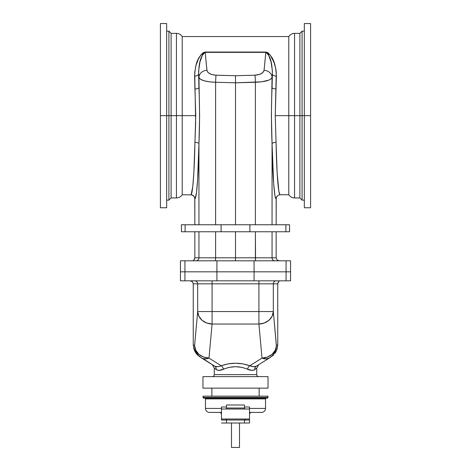 <?xml version="1.0" encoding="UTF-8"?>
<svg xmlns="http://www.w3.org/2000/svg" width="471" height="471" viewBox="0 0 471 471"><rect width="100%" height="100%" fill="white"/><g stroke="black" fill="none" stroke-linecap="round" stroke-linejoin="round"><path stroke-width="0.71" d="M191.173 194.505L192.769 186.522L193.858 172.627L195.671 122.489L194.717 72.322L196.018 65.316L198.385 59.111L200.864 54.983L203.231 52.652L205.162 52.046L265.838 52.046L267.769 52.652L270.136 54.983L273.916 62.119L275.782 68.713L276.283 72.322L275.241 115.648L288.788 115.648L275.241 115.648L276.065 142.366C276.648 173.187 278.367 195.188 280.163 194.735L288.788 194.735L288.788 36.561L288.788 115.648L294.563 115.648L294.563 33.359L294.563 115.648L299.892 115.648L299.892 33.359L299.892 115.648L302.094 115.648L302.094 31.157L302.094 115.648L310.583 115.648L310.583 23.55L310.583 115.648L304.337 115.648L304.337 207.752L310.583 207.752L310.583 115.648L310.583 207.752M304.337 200.74L304.337 23.55L304.337 115.648L288.788 115.648L288.788 36.561C290.165 34.501 292.091 33.435 294.563 33.359L294.563 197.938L299.892 197.938L299.892 115.648L299.892 197.938L302.094 200.14L302.094 115.648L302.094 200.14L304.337 200.14L304.337 207.752M288.788 36.561L182.212 36.561L182.212 115.648L195.759 115.648L182.212 115.648L182.212 194.735L182.212 115.648L176.437 115.648L176.437 197.938L176.437 115.648L171.108 115.648L171.108 197.938L171.108 115.648L168.906 115.648L168.906 200.14L168.906 115.648L160.417 115.648L160.417 207.752L160.417 115.648L166.663 115.648L166.663 23.55L160.417 23.55L160.417 115.648L160.417 23.55M166.663 30.562L166.663 207.752L166.663 115.648L182.212 115.648L182.212 194.735C180.835 196.796 178.909 197.867 176.437 197.938L176.437 33.359L171.108 33.359L171.108 115.648L171.108 33.359L168.906 31.157L168.906 115.648L168.906 31.157L166.663 31.157L166.663 23.55M192.15 191.049L191.503 193.811M279.497 193.811L278.85 191.049L279.827 194.505M275.164 196.513L276.153 198.738L276.459 197.208L277.325 195.907L278.626 195.041L280.163 194.735L278.626 195.041L277.325 195.907L276.23 197.961L276.153 224.767L276.153 198.738L275.488 197.738L274.84 194.817L273.651 183.549L272.061 143.72A4.003 1.354 178.9 0 1 276.065 142.366L277.142 172.627L278.85 191.049M276.153 198.738C274.363 199.127 272.644 176.03 272.061 143.72L272.061 224.767L272.061 143.72L271.39 115.636L272.061 77.421L271.155 78.798L268.988 80.052L261.635 81.824L235.5 82.814L235.5 75.731L216.03 75.189A8.007 0.418 91.6 0 0 215.606 82.26A8.007 0.418 -88.4 0 1 216.03 75.189C210.714 74.789 207.682 73.176 206.934 70.35A8.007 7.065 174.4 0 0 198.939 77.421A8.007 7.065 -5.6 0 1 206.934 70.35L205.162 52.358L265.838 52.358L264.066 70.35L262.853 72.581L259.915 74.294L254.97 75.189L235.5 75.731L215.153 75.142L211.085 74.294L208.147 72.581L207.022 70.815L205.162 52.358L203.937 52.893L202.518 54.866L199.951 61.966L198.615 70.862L198.939 87.582L198.939 77.421C200.257 80.264 205.809 81.877 215.606 82.26L235.5 82.814L235.5 224.767L235.5 82.814L215.606 82.26L215.606 224.767L215.606 82.26L209.365 81.824L204.073 80.771L200.434 79.234L198.939 77.421L199.61 115.636L198.939 143.72L198.939 224.767L198.939 143.72C198.356 176.03 196.637 199.127 194.847 198.738L194.847 224.767L194.77 197.961L193.675 195.907L192.374 195.041L190.837 194.735C192.633 195.188 194.352 173.187 194.935 142.366A4.003 1.354 -178.9 0 1 198.939 143.72L197.614 179.686L196.472 192.663L195.182 198.479M194.847 231.773L194.847 257.802L198.939 257.802L198.939 231.773L198.939 257.802L215.606 257.802L215.606 231.773L215.606 257.802L235.5 257.802L235.5 231.773L235.5 260.81L235.5 257.802L276.153 257.802L276.153 231.773L276.153 257.802L277.03 259.927L279.162 260.81L277.03 259.927L276.153 257.802L272.061 257.802L272.061 231.773L272.061 257.802A3.003 2.997 -90 0 0 275.064 260.81A3.003 2.997 90 0 1 272.061 257.802L255.394 257.802L255.394 231.773L255.547 260.81L255.394 257.802L215.606 257.802L215.453 260.81L215.606 257.802L198.939 257.802A3.003 2.997 -90 0 1 195.936 260.81A3.003 2.997 90 0 0 198.939 257.802L194.847 257.802L194.847 231.773M216.925 271.82L180.44 271.82L184.932 271.82L184.932 260.81L180.44 260.81L180.44 271.82L180.44 260.81L184.932 260.81L184.932 271.82L216.925 271.82L216.925 260.81L184.932 260.81L216.925 260.81L216.925 271.82L254.075 271.82L216.925 271.82L254.075 271.82L254.075 260.81L216.925 260.81L254.075 260.81L254.075 271.82L290.56 271.82L286.068 271.82L286.068 260.81L254.075 260.81L286.068 260.81L286.068 271.82L290.56 271.82L290.56 260.81L286.068 260.81L290.56 260.81L290.56 280.828L216.925 280.828L216.925 271.82L254.075 271.82L254.075 280.828L216.925 280.828L216.925 271.82L184.932 271.82L216.925 271.82M176.437 115.648L176.437 33.359L176.437 115.648M182.212 115.648L182.212 36.561L182.212 115.648M235.5 80.859L235.5 80.512L235.5 80.859M235.5 81.701L235.5 82.743L235.5 81.701M194.935 142.366L195.759 115.648L194.935 88.937A4.003 1.354 178.9 0 0 198.939 87.582C199.739 106.281 199.739 124.992 198.939 143.72A4.003 1.354 1.1 0 0 194.935 142.366M194.935 88.937L194.611 76.102A4.003 2.002 178.3 0 0 198.609 74.1L198.939 87.582A4.003 1.354 -1.1 0 1 194.935 88.937M198.609 74.1A4.003 2.002 -1.7 0 1 194.611 76.102C195.288 66.181 196.566 56.514 205.162 52.046L205.162 52.358C199.48 56.803 198.927 65.657 198.609 74.1M265.838 52.358L205.162 52.358L205.162 52.046L265.838 52.046L264.066 70.35A8.007 7.065 5.6 0 1 272.061 77.421L272.061 87.582L272.385 70.862L271.049 61.966L268.482 54.866L267.328 53.152L265.838 52.046C274.434 56.514 275.712 66.181 276.389 76.102L275.241 115.648L276.065 142.366A4.003 1.354 -1.1 0 0 272.061 143.72C271.261 124.992 271.261 106.281 272.061 87.582A4.003 1.354 -178.9 0 0 276.065 88.937A4.003 1.354 1.1 0 1 272.061 87.582L272.391 74.1A4.003 2.002 -178.3 0 0 276.389 76.102A4.003 2.002 1.7 0 1 272.391 74.1C272.073 65.657 271.52 56.803 265.838 52.358M194.617 258.956L194.847 257.802L193.97 259.927L194.617 258.956M193.51 260.304L193.97 259.927L193.51 260.304M192.427 260.751L191.838 260.81L192.427 260.751M181.441 231.773L185.109 231.773L185.109 224.767L181.441 224.767L181.441 231.773L181.441 224.767L185.109 224.767L185.109 231.773L221.099 231.773L221.099 224.767L185.109 224.767L221.099 224.767L221.099 231.773L249.901 231.773L249.901 224.767L221.099 224.767L249.901 224.767L249.901 231.773L181.441 231.773M289.559 224.767L249.901 224.767L285.891 224.767L285.891 231.773L249.901 231.773L289.559 231.773L285.891 231.773L285.891 224.767L289.559 224.767L289.559 231.773L289.559 224.767M255.394 82.26L255.394 224.767L255.394 82.26C265.191 81.877 270.743 80.264 272.061 77.421A8.007 7.065 -174.4 0 0 264.066 70.35C263.318 73.176 260.286 74.789 254.97 75.189A8.007 0.418 88.4 0 1 255.394 82.26A8.007 0.418 -91.6 0 0 254.97 75.189L235.5 75.731L235.5 82.814L255.394 82.26M235.5 258.956L235.5 257.802M294.563 115.648L294.563 197.938L294.563 115.648M288.788 115.648L288.788 194.735L288.788 115.648M195.836 196.513L196.16 194.817M196.778 190.049L196.872 189.13M235.5 80.947L235.5 81.459L235.5 80.947M235.5 82.148L235.5 82.549L235.5 82.148M182.212 194.735L192.009 194.912L194.176 196.519L194.847 198.738M274.222 190.049L274.528 192.663M258.726 376.635A2.002 2.002 0 0 1 256.724 374.633L256.724 368.145L254.175 369.947L251.726 370.383L241.776 367.339L235.5 366.691L229.224 367.339L219.274 370.383L216.825 369.947L214.276 368.145L214.276 374.633A2.002 2.002 0 0 1 212.274 376.635A2.002 2.002 0 0 0 214.276 374.633L256.724 374.633A2.002 2.002 0 0 0 258.726 376.635M202.966 376.635L202.966 388.145L268.034 388.145L268.034 376.635L202.966 376.635L202.966 388.145L268.034 388.145L268.034 376.635L202.966 376.635M221.482 365.679L228.041 363.871L235.5 363.223L242.959 363.871L249.754 365.767L262.011 358.107L258.92 324.036L212.08 324.036L208.989 358.107L221.246 365.767L208.989 358.107A14.418 9.75 122 0 1 201.347 357.848L212.397 364.748L214.276 368.145L214.276 374.633L256.724 374.633L256.724 368.145L254.811 369.564A4.003 3.527 58 0 1 256.336 366.167L269.653 357.848L256.336 366.167C259.344 364.289 259.344 364.289 256.336 366.167C259.344 364.289 259.344 364.289 256.336 366.167A4.003 3.527 -122 0 0 254.811 369.564C253.121 370.765 250.684 370.653 247.487 369.235C239.498 365.885 231.502 365.885 223.513 369.235C220.316 370.653 217.879 370.765 216.189 369.564L217.555 370.212M253.445 370.212L254.811 369.564M251.726 370.383L252.627 370.359M218.373 370.359L219.274 370.383M197.685 311.549L197.685 283.83L193.245 283.83L193.245 344.784L194.588 345.62L197.685 311.549L194.588 345.62L193.245 344.784L193.711 348.399L195.059 351.784L197.219 354.722L200.045 357.03L196.048 353.321L193.711 348.399L193.245 344.784L193.245 283.83L192.368 281.711L190.237 280.828L192.368 281.711L193.245 283.83L197.685 283.83L197.685 311.549L258.92 311.549L258.92 283.83L212.08 283.83L212.08 311.549L212.08 283.83L197.685 283.83A3.003 2.997 90 0 0 194.682 280.828A3.003 2.997 -90 0 1 197.685 283.83L212.08 283.83L212.08 280.828L212.08 283.83L258.92 283.83L258.92 311.549L197.685 311.549L198.886 316.253L202.03 320.268L206.657 322.994L212.08 324.036A14.418 12.47 -174.8 0 1 197.685 311.549M180.44 271.82L184.932 271.82L184.932 280.828L216.925 280.828L180.44 280.828L180.44 271.82L184.932 271.82L184.932 280.828L180.44 280.828L180.44 271.82M220.192 366.144L221.246 365.767C218.238 366.874 216.048 367.009 214.664 366.167A4.003 3.527 -58 0 1 216.189 369.564A4.003 3.527 122 0 0 214.664 366.167C211.656 364.289 211.656 364.289 214.664 366.167C211.656 364.289 211.656 364.289 214.664 366.167L201.347 357.848L215.2 366.432L218.226 366.609L221.246 365.767A4.003 2.149 -111.6 0 1 223.513 369.235A4.003 2.149 68.4 0 0 221.246 365.767C230.749 362.387 240.251 362.387 249.754 365.767A4.003 2.149 -68.4 0 0 247.487 369.235A4.003 2.149 111.6 0 1 249.754 365.767L253.663 366.703L256.336 366.167C254.952 367.009 252.762 366.874 249.754 365.767L262.011 358.107L266.115 358.89L269.653 357.848A14.418 9.75 -122 0 1 262.011 358.107A14.418 12.47 -5.2 0 0 276.412 345.62L277.755 344.784L277.755 283.83L273.315 283.83L273.315 311.549L276.412 345.62A14.418 14.389 58 0 1 269.653 357.848L272.468 355.546L274.617 352.614L275.959 349.235L276.4 346.079L275.205 350.324L272.061 354.333L267.44 357.065L262.011 358.107L258.92 324.036L258.92 311.549L273.315 311.549A14.418 12.47 174.8 0 1 258.92 324.036L264.343 322.994L268.97 320.268L272.114 316.253L273.315 311.549L273.315 283.83L258.92 283.83L258.92 280.828L258.92 283.83L273.315 283.83A3.003 2.997 90 0 1 276.318 280.828A3.003 2.997 -90 0 0 273.315 283.83L277.755 283.83L277.755 344.784L276.412 345.62L276.389 346.073L273.315 311.549L258.92 311.549L258.92 324.036L212.08 324.036L212.08 311.549L212.08 324.036L208.989 358.107L203.56 357.065L198.939 354.333L195.795 350.324L194.588 345.62L195.041 349.235L196.383 352.614L198.532 355.546L201.347 357.848A14.418 14.389 -58 0 1 194.588 345.62A14.418 12.47 5.2 0 0 208.989 358.107L205.88 358.867L202.983 358.584M214.664 366.167L203.013 358.59M212.08 319.526L212.08 311.549M258.92 319.526L258.92 311.549M277.289 348.399L277.755 344.784L277.289 348.399L275.941 351.784L277.289 348.399M274.952 353.321L275.941 351.784L274.952 353.321M272.444 355.97L273.781 354.722L272.444 355.97M286.068 280.828L286.068 271.82L254.075 271.82L254.075 280.828L286.068 280.828L286.068 271.82L290.56 271.82L290.56 280.828L286.068 280.828M277.984 282.682L277.755 283.83L278.632 281.711L277.984 282.682M279.091 281.334L278.632 281.711L279.091 281.334M280.174 280.887L280.763 280.828L280.174 280.887M201.347 357.848L200.552 357.312M197.367 354.145L195.3 350.106L194.6 346.079M198.532 355.546L197.82 354.734M199.869 356.788L199.115 356.129M221.246 365.767L218.232 366.609M250.808 366.144L251.814 366.42M270.442 357.312L258.603 364.748L256.724 368.145M269.653 357.848A14.418 14.389 58 0 0 276.236 347.898A14.418 14.389 58 0 0 276.294 347.445L275.394 350.966L273.633 354.145M276.3 347.433A14.418 14.389 58 0 0 276.365 346.768L276.294 347.439M276.365 346.756A14.418 14.389 58 0 0 276.4 346.085M276.406 345.849A14.418 14.389 58 0 0 276.412 345.62L276.365 346.762M262.535 358.301L262.011 358.107L262.535 358.301M271.885 356.129L271.131 356.788M273.18 354.734L272.468 355.546M244.508 407.009L249.518 407.009L249.518 420.02L244.508 420.02A1.001 1.001 0 0 1 245.509 419.019A1.001 1.001 0 0 0 244.508 420.02L226.492 420.02L226.492 423.023L244.508 423.023L244.508 420.02L244.508 423.023L249.518 423.023L249.518 420.02L249.518 423.023L244.39 423.023M225.491 419.019A1.001 1.001 0 0 1 226.492 420.02A1.001 1.001 0 0 0 225.491 419.019M245.509 409.011A1.001 1.001 0 0 1 244.508 408.01L244.508 405.001L226.492 405.001L226.492 408.01A1.001 1.001 0 0 1 225.491 409.011A1.001 1.001 0 0 0 226.492 408.01L244.508 408.01A1.001 1.001 0 0 0 245.509 409.011M231.496 423.023L231.496 447.45L239.504 447.45L239.504 423.023L239.504 447.45L231.496 447.45L231.496 423.023M203.778 398.154L267.222 398.154A0.754 0.754 0 0 0 267.975 397.406L203.025 397.406A0.754 0.754 0 0 0 203.778 398.154L267.222 398.154A0.754 0.754 0 0 0 267.975 397.406L267.975 396.152L203.025 396.152L203.025 397.406L267.975 397.406L267.975 396.152L203.025 396.152L203.025 397.406A0.754 0.754 0 0 0 203.778 398.154M219.48 412.413A2.002 2.002 0 0 1 221.482 414.415A2.002 2.002 0 0 0 219.48 412.413M249.518 414.415A2.002 2.002 0 0 1 251.52 412.413A2.002 2.002 0 0 0 249.518 414.415M249.518 408.41L249.518 407.421L249.518 408.41L265.532 408.41L249.518 408.41L249.518 412.408L261.529 412.413A4.003 4.003 0 0 0 265.532 408.41L265.532 398.908L205.468 398.908A0.754 0.754 0 0 0 204.714 398.154A0.754 0.754 0 0 1 205.468 398.908L205.468 408.41L221.482 408.41L221.482 412.408L209.471 412.413A4.003 4.003 0 0 1 205.468 408.41A4.003 4.003 0 0 0 209.471 412.413L221.482 412.413L221.482 413.626M221.482 414.062L221.482 414.415M221.482 408.834L221.482 407.009L221.482 408.834L221.482 408.41L205.468 408.41L205.468 398.908L265.532 398.908A0.754 0.754 0 0 1 266.286 398.154A0.754 0.754 0 0 0 265.532 398.908L265.532 408.41A4.003 4.003 0 0 1 261.529 412.413L249.518 412.413L249.518 413.626M226.61 423.023L221.482 423.023L226.492 423.023L226.492 420.02L221.482 420.02L221.482 407.009L226.492 407.009M259.144 396.152L259.144 388.145L259.144 396.152M211.856 388.145L211.856 396.152L211.856 388.145M249.518 407.009L249.447 409.011L221.482 409.011L221.482 419.019L249.518 419.019L221.482 419.019L221.482 420.02M232.05 423.023L244.508 423.023M226.492 423.023L231.255 423.023M244.508 405.001L226.492 405.001L226.492 408.01L244.508 408.01L244.508 405.001M249.518 420.02L249.518 409.011L221.482 409.011L221.482 407.009M244.508 420.02L226.492 420.02M294.563 33.359L299.892 33.359L302.094 31.157L304.337 31.157M304.337 23.55L310.583 23.55M176.437 197.938L171.108 197.938L168.906 200.14L166.663 200.14M166.663 207.752L160.417 207.752M176.437 33.359C178.909 33.435 180.835 34.501 182.212 36.561M294.563 197.938C292.091 197.867 290.165 196.796 288.788 194.735"/></g></svg>
